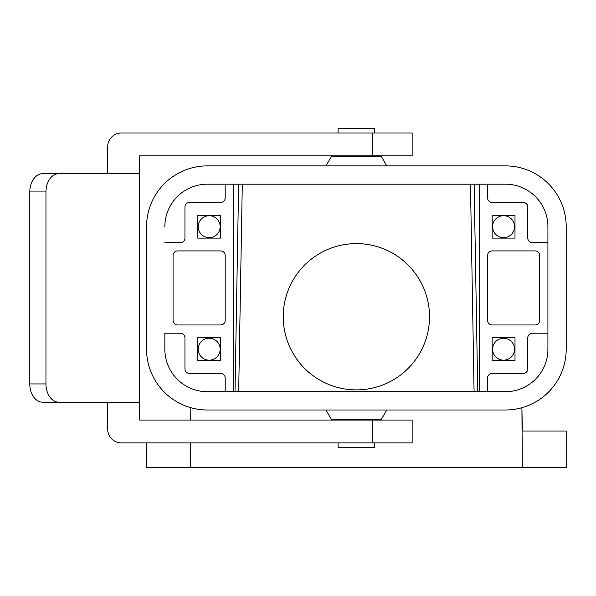 <?xml version="1.0" encoding="UTF-8"?>
<svg xmlns="http://www.w3.org/2000/svg" width="596" height="596" viewBox="0 0 596 596"><rect width="100%" height="100%" fill="white"/><g stroke="black" fill="none" stroke-linecap="round" stroke-linejoin="round"><path stroke-width="0.89" d="M338.096 132.975L338.096 128.408L374.66 128.408L374.66 132.975M338.096 442.91L338.096 447.477L374.66 447.477L374.66 442.91M338.096 420.053L338.096 419.137M338.096 156.748L338.096 155.832M325.96 165.889L331.234 156.748L381.522 156.748L386.797 165.889M386.797 409.996L381.522 419.137L331.234 419.137L325.96 409.996M505.401 409.996A60.799 60.799 -90 0 0 566.2 349.196L566.2 226.689A60.799 60.799 -90 0 0 505.401 165.889L207.356 165.889A60.799 60.799 -90 0 0 146.556 226.689L146.556 349.196A60.799 60.799 -90 0 0 207.356 409.996L505.401 409.996A60.799 60.799 -90 0 0 521.91 407.709L522.32 431.027L566.2 431.027L566.2 467.592L146.556 467.592L146.556 442.91L146.556 467.592M177.645 250.916A4.574 4.574 -90 0 0 173.071 255.49L173.071 320.402L173.071 255.49A4.574 4.574 90 0 1 177.645 250.916L220.609 250.916A4.574 4.574 90 0 1 225.184 255.49L225.184 320.402A4.574 4.574 90 0 1 220.609 324.969L177.645 324.969A4.574 4.574 90 0 1 173.071 320.402A4.574 4.574 -90 0 0 177.645 324.969M164.846 333.201L164.846 349.196A42.51 42.51 -90 0 0 207.356 391.714A42.51 42.51 90 0 1 164.846 349.196L164.846 333.201L180.387 333.201A4.574 4.574 90 0 1 184.954 337.768L184.954 368.857A4.574 4.574 -90 0 0 189.528 373.424L220.609 373.424A4.574 4.574 90 0 1 225.184 377.998L225.184 391.714M225.184 184.179L225.184 197.887A4.574 4.574 90 0 1 220.609 202.461L189.528 202.461A4.574 4.574 -90 0 0 184.954 207.028L184.954 238.117A4.574 4.574 90 0 1 180.387 242.691L164.846 242.691M220.609 238.117L220.609 215.26L197.753 215.26L197.753 238.117L220.609 238.117M220.609 337.768L197.753 337.768L197.753 360.625L220.609 360.625L220.609 337.768M233.409 391.714L233.409 184.179M207.356 184.179A42.51 42.51 -90 0 0 164.846 226.689A42.51 42.51 90 0 1 207.356 184.179L505.401 184.179A42.51 42.51 90 0 1 547.918 226.689L547.918 349.196A42.51 42.51 90 0 1 505.401 391.714L207.356 391.714M487.573 320.402L487.573 255.49A4.574 4.574 90 0 1 492.147 250.916A4.574 4.574 -90 0 0 487.573 255.49L487.573 320.402A4.574 4.574 -90 0 0 492.147 324.969A4.574 4.574 90 0 1 487.573 320.402M492.147 250.916L535.119 250.916A4.574 4.574 90 0 1 539.685 255.49L539.685 320.402A4.574 4.574 90 0 1 535.119 324.969L492.147 324.969M547.918 242.691L532.37 242.691A4.574 4.574 90 0 1 527.803 238.117L527.803 207.028A4.574 4.574 -90 0 0 523.228 202.461L492.147 202.461A4.574 4.574 90 0 1 487.573 197.887L487.573 184.179L487.573 197.887A4.574 4.574 -90 0 0 492.147 202.461M523.228 202.461A4.574 4.574 90 0 1 527.803 207.028L527.803 238.117A4.574 4.574 -90 0 0 532.37 242.691M519.205 186.481A42.51 42.51 -90 0 0 505.401 184.179M492.147 373.424A4.574 4.574 -90 0 0 487.573 377.998A4.574 4.574 90 0 1 492.147 373.424L523.228 373.424A4.574 4.574 -90 0 0 527.803 368.857L527.803 337.768A4.574 4.574 90 0 1 532.37 333.201L547.918 333.201M532.37 333.201A4.574 4.574 -90 0 0 527.803 337.768L527.803 368.857A4.574 4.574 90 0 1 523.228 373.424M487.573 391.714L487.573 377.998L487.573 391.714M492.147 238.117L515.004 238.117L515.004 215.26L492.147 215.26L492.147 238.117L492.147 215.26M492.147 360.625L515.004 360.625L515.004 337.768L492.147 337.768L492.147 360.625L492.147 337.768M479.348 184.179L479.348 391.714M356.378 389.881A73.137 73.137 -90 0 0 419.718 280.172A73.137 73.137 -90 0 0 293.038 280.172A73.137 73.137 -90 0 0 356.378 389.881M566.2 431.027L566.2 467.592M190.847 407.709L190.631 420.053M522.32 431.027L521.91 407.709L522.32 467.592M209.181 360.17A10.974 10.974 -90 0 0 218.687 343.713A10.974 10.974 -90 0 0 199.682 343.713A10.974 10.974 -90 0 0 209.181 360.17A10.974 10.974 90 0 1 199.682 343.713A10.974 10.974 90 0 1 218.687 343.713A10.974 10.974 90 0 1 209.181 360.17M197.753 337.768L197.753 360.625M209.181 237.662A10.974 10.974 -90 0 0 218.687 221.205A10.974 10.974 -90 0 0 199.682 221.205A10.974 10.974 -90 0 0 209.181 237.662A10.974 10.974 -90 0 0 218.687 221.205A10.974 10.974 -90 0 0 199.682 221.205A10.974 10.974 -90 0 0 209.181 237.662M197.753 238.117L197.753 215.26M503.575 338.23A10.974 10.974 -90 0 0 494.069 354.687A10.974 10.974 -90 0 0 513.074 354.687A10.974 10.974 -90 0 0 503.575 338.23M503.575 215.715A10.974 10.974 -90 0 0 494.069 232.172A10.974 10.974 -90 0 0 513.074 232.172A10.974 10.974 -90 0 0 503.575 215.715M372.835 155.832L372.835 132.975L412.149 132.975L412.149 155.832L139.702 155.832L139.702 420.053L412.149 420.053L412.149 442.91L121.413 442.91A13.715 13.715 90 0 1 107.705 429.195L107.705 402.225M372.835 132.975L121.413 132.975A13.715 13.715 -90 0 0 107.705 146.691L107.705 173.66M58.892 173.66A18.282 12.933 90 0 0 45.959 191.949L29.8 191.949A18.282 12.933 -90 0 1 42.733 173.66L139.702 173.66M45.959 383.943A18.282 12.933 90 0 0 58.892 402.225L42.733 402.225A18.282 12.933 -90 0 1 29.8 383.943L45.959 383.943L45.959 191.949M58.892 402.225L139.702 402.225M29.8 383.943L29.8 191.949M190.444 442.91L190.444 467.592M372.835 420.053L372.835 442.91M374.66 420.053L374.66 419.137M374.66 156.748L374.66 155.832M238.676 391.714L242.296 184.179M477.746 391.714L474.125 184.179M474.088 391.714L470.46 184.179M235.01 391.714L238.638 184.179"/></g></svg>
